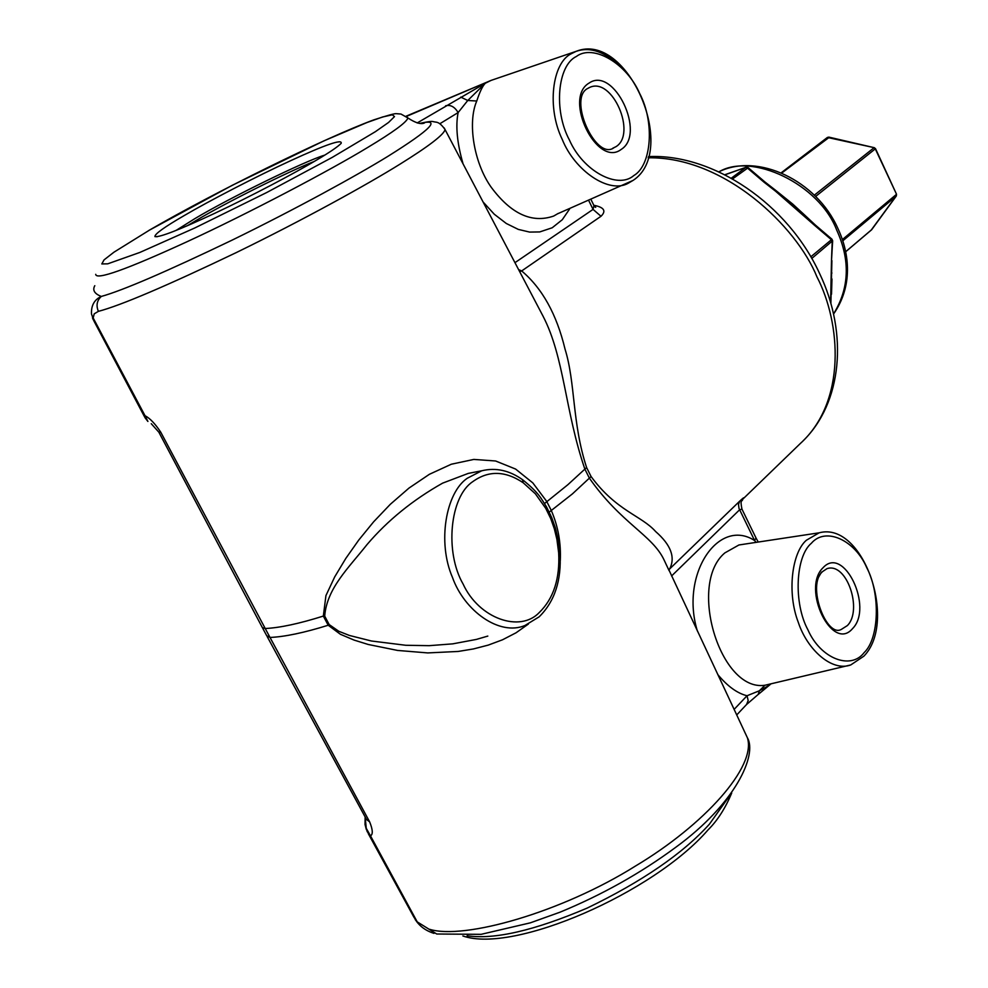 <?xml version="1.0" encoding="UTF-8"?>
<svg xmlns="http://www.w3.org/2000/svg" width="988" height="988" viewBox="0 0 988 988"><rect width="100%" height="100%" fill="white"/><g stroke="black" fill="none" stroke-linecap="round" stroke-linejoin="round"><path stroke-width="1.48" d="M187.51 225.659L195.809 220.67C224.313 203.491 289.459 170.986 314.209 161.476M324.743 155.128C305.625 160.698 229.759 197.761 194.772 218.681L176.049 230.439M316.493 160.13C329.584 152.399 337.81 146.792 341.169 143.334C342.54 138.802 325.818 144.532 291.003 160.525C256.892 176.148 208.752 201.12 184.163 215.594C164.329 227.104 154.585 234.107 154.918 236.601C159.686 237.491 179.557 229.759 214.507 213.42C250.186 196.686 294.782 173.135 316.493 160.13M94.799 285.693C92.292 290.151 94.465 293.745 101.295 296.449C96.91 300.513 95.935 305.477 98.392 311.356L94.218 313.838L93.168 317.963L145.026 415.713C149.892 418.208 155.141 423.716 160.785 432.238L265.229 628.516C279.863 627.812 299.228 623.663 323.335 616.08L325.941 595.579L334.722 576.856L345.788 558.442L358.78 540.016L373.662 521.775L390.297 504.312L408.983 488.084L429.385 474.302L451.318 464.224L473.832 459.42L495.606 460.988L515.588 469.053L532.816 482.897L546.685 501.373L551.341 510.598C558.121 526.431 561.11 543.104 560.295 560.591M544.524 503.534L567.828 484.738L584.871 469.115C564.901 410.835 564.469 357.495 543.005 316.098L532.273 295.659M528.395 624.046L516.069 632.777L502.509 639.792L488.22 645.115L473.425 648.943L458.21 651.45L427.767 652.92L397.596 650.437L368.215 644.472L354.05 640.076L340.403 634.284L328.201 625.243C304.082 632.752 284.68 636.828 270.008 637.445L369.66 821.893C372.822 829.735 373.106 834.391 370.5 835.873L417.22 921.866L436.721 934.006L481.094 934.339L530.371 922.829L560.134 912.146C602.112 894.819 640.632 873.219 675.681 847.346C735.677 803.664 757.426 754.77 747.397 737.777L744.186 730.935M669.074 570.619L663.924 559.64C652.204 535.039 621.082 523.393 589.391 478.18L584.871 469.115L586.613 467.571L591.083 476.537C616.302 510.944 641.508 515.6 655.662 531.569C670.901 544.882 675.57 557.331 669.679 568.915L668.913 570.162M329.177 624.564L328.201 625.243L323.335 616.08L324.694 616.092L329.177 624.564L338.847 631.307L349.456 635.469L371.451 641.002L405.772 645.275L429.163 645.67L452.739 643.855L476.315 639.434L487.813 636.087M669.679 568.915L739.802 501.052C743.803 497.384 744.779 496.766 742.704 499.212C742.359 502.336 739.79 498.323 741.939 509.104L739.592 509.796L671.581 575.967M593.8 205.269C604.088 207.27 606.484 210.938 601 216.273L593.059 209.394L593.961 205.615L591.034 199.601M601 216.273L521.664 270.947C542.227 288.261 556.676 314.32 565.037 349.11C575.522 382.838 571.953 422.666 586.613 467.571M518.577 269.588L521.664 270.947L519.676 271.675M734.109 709.409L747.039 695.75L759.389 690.76L764.971 685.24L850.767 664.936C831.859 671.988 807.282 649.696 798.304 622.378C786.843 592.948 791.845 552.663 806.369 540.251L819.163 532.816C863.203 520.861 897.672 621.366 864.006 656.032M717.757 674.52C727.514 686.265 737.27 693.341 747.039 695.75L748.175 700.504L746.57 704.493L758.204 694.441L759.389 690.76L769.207 685.326M756.116 542.375L754.585 540.522L755.993 537.954L758.241 542.054M746.57 704.493L736.702 714.966M739.802 501.052L738.481 504.362L739.024 508.462L754.585 540.522C718.375 517.218 679.954 574.423 697.367 630.999M632.629 180.656L628.516 183.089C609.324 194.438 574.769 170.838 562.234 139.382C546.685 107.667 552.107 62.923 571.299 53.71L576.177 51.327L491.061 80.411L485.33 83.227C482.626 85.894 479.773 91.822 476.759 101.011C467.361 122.512 473.82 162.822 491.197 187.238C511.043 213.951 531.877 223.56 553.7 216.051L558.195 213.433M417.183 122.957L485.33 83.227L467.756 100.492L458.123 112.57L439.87 123.722M460.779 97.12L467.756 100.492L476.759 101.011M445.6 105.79C450.479 104.518 454.653 106.778 458.123 112.57C455.456 126.118 457.111 143.223 463.076 163.885M477.488 471.597L468.275 473.4L442.612 483.144C412.799 499.965 387.629 520.417 367.091 544.499C348.295 568.273 326.892 588.329 324.694 616.092M539.139 616.833L524.986 625.478C499.372 636.408 464.224 610.621 452.479 577.449C437.165 542.264 445.909 492.679 467.238 478.278L481.724 470.782L468.275 473.4L477.562 471.585M522.442 479.625L523.232 482.786C505.276 470.659 488.43 470.3 472.684 481.712C449.997 496.618 444.476 551.983 463.113 584.069C478.945 618.587 520.108 633.073 539.399 612.399C553.589 598.493 560.011 578.622 558.665 552.811L556.899 539.337L554.342 528.827L550.736 518.601L545.722 508.326L535.385 493.802L523.232 482.786M560.023 553.305L558.665 552.811M776.395 190.906L806.455 216.804M831.958 278.962L831.525 294.165M845.605 251.779L871.7 229.636M871.107 230.229L896.437 195.636M829.167 137.381L781.743 173.048M874.343 147.694L827.401 137.443L828.87 137.122L874.294 147.694L875.529 148.682L815.619 196.451M775.951 190.993L803.787 214.532M729.576 173.184L724.92 174.79M746.076 167.293L728.786 173.456M764.675 181.767L748.2 167.701L732.602 178.902M804.887 215.261L815.322 225.005L814.618 225.388L775.531 191.178L776.074 190.659L764.638 181.743L763.897 182.088L747.299 167.923L745.619 167.515L731.318 178.186M815.322 225.005L831.958 239.207L831.414 239.726L814.618 225.388M832.649 240.726L811.765 258.461M831.958 239.207L832.649 240.825L831.464 261.314L832.217 241.455L831.414 239.726L810.815 256.818M366.326 829.5L365.029 824.486L365.14 816.953M419.776 123.401C441.908 118.251 431.274 129.243 387.876 156.351C356.483 175.679 295.375 209.234 232.081 240.146C166.219 271.749 122.623 290.509 101.295 296.449C94.379 299.611 91.106 305.44 91.489 313.937L93.909 320.952L144.73 417.158M145.026 415.713L145.1 417.862L147.904 421.444L145.026 415.713M160.785 432.238L158.833 432.164L151.25 423.691M433.979 933.376C427.384 931.289 422.123 927.979 418.171 923.447L413.861 917.111L368.277 833.625M369.66 821.893L366.523 819.497L267.18 636.581M366.239 828.265L367.19 831.637L370.5 835.873L366.239 828.265L365.227 817.582M149.472 230.13L113.904 252.224L104.049 259.893L101.813 263.932L107.729 263.833L139.876 252.434L194.747 227.993L266.785 192.487L332.4 157.302L375.354 131.7L388.58 122.438L394.496 116.596L392.322 114.793L382.591 116.992L366.881 122.574L323.965 140.852L232.341 185.262L149.472 230.13M406.772 116.868L407.933 117.98C406.537 122.364 393.15 132.17 367.783 147.41C330.535 170.121 248.26 213.519 186.658 241.899C126.353 269.563 96.034 280.37 95.713 274.331M444.18 127.934L445.082 129.613C443.698 134.825 428.718 146.298 400.152 164.057C367.314 184.534 302.958 220.065 236.181 252.632C166.7 285.878 120.771 305.453 98.392 311.356M591.083 476.537L572.423 493.889L549.254 512.08M429.496 929.276C464.113 940.02 561.703 912.332 635.482 866.031C704.222 824.98 756.697 766.688 747.397 737.777L668.481 568.952M467.102 935.747C494.259 939.835 534.298 930.61 587.218 908.071C642.188 881.518 682.918 853.558 709.396 824.19L728.946 796.711M158.982 432.448L262.4 627.664L265.229 628.516L270.008 637.445L266.723 635.729L262.697 628.232M742.643 499.298L800.231 443.6C846.728 401.56 840.874 322.792 817.027 277.035C796.748 226.585 724.365 156.45 648.165 157.808M821.547 572.064L816.804 580.265M841.517 629.294L847.383 625.565C862.796 610.312 846.975 561.937 827.005 568.643L822.819 571.41C806.072 584.686 826.598 638.495 841.517 629.294M823.128 567.655C843.764 544.882 873.775 607.496 852.558 628.603C832.291 652.796 801.009 588.478 823.128 567.655M864.142 652.611C879.283 638.384 880.481 593.455 866.772 567.73C854.953 540.041 825.548 526.542 811.358 543.277C795.476 556.392 793.401 603.125 807.925 629.838C820.485 658.638 850.767 670.333 864.142 652.611M743.495 544.289L738.925 544.981L724.871 552.885C687.463 583.982 720.277 692.205 764.971 685.24M612.745 148.262L616.006 146.656C636.988 133.923 612.375 76.582 589.663 87.426L588.564 87.969M589.144 83.041C613.82 65.801 646.461 133.899 621.193 149.423C596.913 168.207 562.789 98.047 589.144 83.041M633.814 175.555C651.808 165.28 654.686 121.82 639.681 93.527C626.935 63.763 593.356 43.583 576.325 56.489C557.467 65.455 553.478 110.52 569.421 140.024C583.031 171.097 617.735 189.671 633.814 175.555M557.22 213.964L633.061 180.421C679.052 150.645 627.491 30.653 576.177 51.327C590.305 46.461 605.385 51.845 621.427 67.493M569.57 209.061L562.271 219.731L552.193 227.771L539.732 231.933L529.617 232.081L518.305 229.401L506.301 223.486L494.272 214.223L483.07 201.96M514.946 262.672L593.059 209.394L588.762 200.601M406.278 116.473L490.653 80.571M484.972 83.35L485.688 83.004M549.661 516.119L550.6 514.958M545.722 508.326L546.426 506.721M830.599 302.6L831.464 261.314M775.531 191.178L763.897 182.088M833.514 313.974C849.421 288.274 850.47 260.252 836.638 229.92C819.101 183.929 751.448 152.115 718.906 171.875M842.344 239.59L896.301 194.488L896.215 196.106L842.752 240.85M845.617 251.817L871.638 229.759L896.314 196.007L896.511 194.216L875.319 148.953L873.96 147.805L814.334 195.167M776.074 190.659L792.709 204.059L804.837 215.211L803.936 215.421M831.908 272.972L831.464 274.047M419.937 123.414L424.445 123.006C420.925 124.587 415.417 122.92 407.933 117.98L400.967 114.04L396.361 113.682C394.99 113.348 387.469 115.411 373.81 119.869C325.842 137.48 215.001 192.043 148.966 230.389M532.248 295.61L445.082 129.613C441.908 125.019 438.981 122.537 436.288 122.166C431.188 121.66 434.399 120.289 419.727 123.401M731.725 793.006C725.328 808.27 717.498 820.497 708.248 829.685M648.511 156.598C713.632 153.548 788.016 204.43 819.558 273.441C848.692 334.166 841.776 403.141 803.096 440.846M708.013 829.932C653.624 892.819 513.674 953.926 462.878 935.957M819.163 532.816L743.594 544.264M758.414 694.28L770.628 684.178M741.939 509.104L755.993 537.954M613.696 147.916C595.431 160.661 567.211 97.145 588.28 88.179L589.663 87.426M405.982 116.251L491.061 80.411M593.973 205.628L595.727 207.344L594.245 206.554M481.724 470.782C495.84 467.349 509.536 470.387 522.813 479.884C539.522 493.457 541.016 498.434 546.512 506.869L551.749 517.626L555.491 528.247L558.677 542.042L560.011 553.231C561.616 580.314 554.688 601.482 539.238 616.747M850.767 664.936L863.907 656.143M718.819 171.826C757.932 152.461 816.718 180.631 837.824 228.314C849.976 254.151 852.792 286.446 833.539 314.073M781.175 172.814L827.401 137.443M896.511 194.216L875.529 148.682M724.834 174.74L745.928 167.33L748.188 167.701M831.896 260.585L830.883 303.625M92.514 317.938L93.28 319.754M417.566 922.767L415.182 919.519M154.918 236.601L157.277 236.712"/></g></svg>
